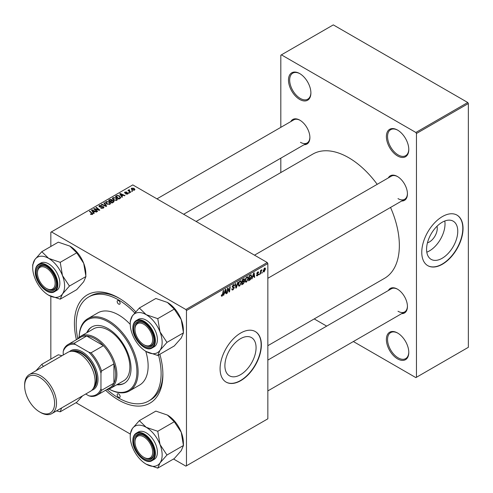 <?xml version="1.0" encoding="UTF-8"?>
<svg xmlns="http://www.w3.org/2000/svg" width="493" height="493" viewBox="0 0 493 493"><rect width="100%" height="100%" fill="white"/><g stroke="black" fill="none" stroke-linecap="round" stroke-linejoin="round"><path stroke-width="0.74" d="M397.586 358.886A15.844 9.151 60 0 1 386.383 339.48A15.844 9.151 60 0 1 397.586 333.009L397.586 333.009A15.844 9.151 60 0 1 408.789 352.415A15.844 9.151 60 0 1 397.586 358.886M397.882 333.188A15.012 8.664 -120 0 0 390.666 332.609A15.012 8.664 -120 0 0 388.367 344.638A15.012 8.664 -120 0 0 398.171 357.863A15.012 8.664 -120 0 0 405.677 358.608A15.012 8.664 -120 0 0 408.783 352.07M299.695 99.444A15.844 9.151 60 0 1 288.485 80.039A15.844 9.151 60 0 1 299.695 73.568L299.695 73.568A15.844 9.151 60 0 1 310.898 92.98A15.844 9.151 60 0 1 299.695 99.444M299.99 73.747A15.012 8.664 -120 0 0 292.774 73.167A15.012 8.664 -120 0 0 290.476 85.197A15.012 8.664 -120 0 0 300.28 98.427A15.012 8.664 -120 0 0 307.786 99.167A15.012 8.664 -120 0 0 310.892 92.629M397.586 155.967A15.844 9.151 60 0 1 386.383 136.555A15.844 9.151 60 0 1 397.586 130.09L397.586 130.09A15.844 9.151 60 0 1 408.789 149.496A15.844 9.151 60 0 1 397.586 155.967M397.882 130.263A15.012 8.664 -120 0 0 390.666 129.684A15.012 8.664 -120 0 0 388.367 141.713A15.012 8.664 -120 0 0 398.171 154.944A15.012 8.664 -120 0 0 405.677 155.683A15.012 8.664 -120 0 0 408.783 149.145M240.485 374.711A22.049 12.732 120 0 0 254.887 355.28A22.049 12.732 120 0 0 251.51 337.606A22.049 12.732 120 0 0 240.485 338.703A22.049 12.732 120 0 0 226.077 358.134A22.049 12.732 120 0 0 229.461 375.802A22.049 12.732 120 0 0 240.485 374.711M240.72 380.676A29.192 16.854 120 0 0 259.793 354.954A29.192 16.854 120 0 0 255.312 331.561A29.192 16.854 120 0 0 240.72 333.009A29.192 16.854 120 0 0 221.653 358.731A29.192 16.854 120 0 0 226.127 382.118A29.192 16.854 120 0 0 240.72 380.676M226.01 382.05A29.192 16.854 120 0 0 240.485 380.541A29.192 16.854 120 0 0 259.521 354.923A29.192 16.854 120 0 0 255.195 331.493M388.342 177.899A14.18 8.184 60 0 1 397.407 176.494L397.407 176.494A14.18 8.184 60 0 1 407.434 193.86A14.18 8.184 60 0 1 401.684 201.008M397.709 176.673A13.342 7.703 -120 0 0 391.325 176.174L254.505 255.164M290.802 121.586A14.18 8.184 60 0 1 299.867 120.181L299.867 120.181A14.18 8.184 60 0 1 309.894 137.547A14.18 8.184 60 0 1 304.144 144.696M300.169 120.36A13.342 7.703 -120 0 0 293.785 119.861L156.965 198.852M388.342 290.525A14.18 8.184 60 0 1 397.407 289.12L397.407 289.12A14.18 8.184 60 0 1 407.434 306.486A14.18 8.184 60 0 1 401.684 313.64M397.709 289.299A13.342 7.703 -120 0 0 391.325 288.799L267.847 360.093M159.861 354.276A62.549 36.112 60 0 1 162.881 374.544A62.549 36.112 60 0 1 118.653 400.082A62.549 36.112 60 0 1 105.582 390.259M76.397 339.702A62.549 36.112 60 0 1 118.653 297.938L118.653 297.938A62.549 36.112 60 0 1 135.76 311.792M119.546 298.468A60.047 34.67 -120 0 0 90.398 295.985L88.629 297.008A60.047 34.67 -120 0 0 77.789 338.728M267.847 345.692L384.497 278.342A71.725 41.412 -120 0 0 390.542 207.442M377.2 184.327A71.725 41.412 -120 0 0 348.637 157.668A71.725 41.412 -120 0 0 312.778 154.112L196.128 221.462M437.008 226.256A11.074 6.397 -60 0 1 429.428 241.952A11.074 6.397 -60 0 1 427.456 242.802M442.166 258.27A22.049 12.732 120 0 0 456.573 238.84A22.049 12.732 120 0 0 453.19 221.166A22.049 12.732 120 0 0 442.166 222.263A22.049 12.732 120 0 0 427.764 241.693A22.049 12.732 120 0 0 431.141 259.361A22.049 12.732 120 0 0 442.166 258.27M426.796 252.176A22.049 12.732 120 0 0 429.428 250.912A22.049 12.732 120 0 0 444.797 221M442.4 264.236A29.192 16.854 120 0 0 461.473 238.513A29.192 16.854 120 0 0 456.999 215.121A29.192 16.854 120 0 0 442.4 216.569A29.192 16.854 120 0 0 423.333 242.291A29.192 16.854 120 0 0 427.807 265.678A29.192 16.854 120 0 0 442.4 264.236M427.69 265.61A29.192 16.854 120 0 0 442.166 264.1A29.192 16.854 120 0 0 461.201 238.483A29.192 16.854 120 0 0 456.882 215.053M267.255 262.529L267.847 263.552L186.465 310.535L185.879 309.518L267.255 262.529L132.802 184.906L50.834 232.228L50.834 246.475M50.834 296.33L50.834 359.107M186.465 310.535L186.465 465.793L185.879 466.131L173.536 459.008M130.226 434.006L75.996 402.695M252.681 277.14L251.707 279.001L253.624 273.122L254.148 272.82L254.715 277.263L254.283 277.51L254.148 276.29L252.373 276.961M244.01 278.755L244.583 279.506L244.01 280.998L244.528 281.663L243.339 283.832L241.687 284.788L242.383 279.617L244.318 278.798M243.708 280.819L244.288 281.047M222.158 296.12L221.542 296.219L221.351 295.104L221.782 294.789L222.189 295.547L223.243 290.667L223.68 290.414L223.169 294.204L222.158 296.12L221.314 295.634M221.425 295.048L222.189 295.547M227.766 289.915L227.322 293.076L226.891 293.329L227.593 288.152L228.049 287.894L229.227 291.258L229.806 286.877L230.237 286.624L229.541 291.794L229.085 292.059L227.895 288.707L227.766 289.915L227.384 289.693M231.765 288.984L233.072 289.262L233.91 287.98L232.684 287.462L232.197 286.698L233.349 284.769L234.206 284.64L234.557 285.453L234.126 285.854L233.337 285.33L232.628 286.421L234.341 287.684L233.047 289.835L232.111 290.001L231.765 288.96L232.197 288.651L232.394 289.379L231.772 289.015M233.799 287.629L232.215 286.938M234.132 285.743L232.918 285.09M232.258 286.211L232.788 286.753M233.528 286.821L234.052 286.914M238.199 282.033L236.393 287.838L235.851 288.152L235.216 283.752L235.648 283.506L236.19 287.277L237.737 282.298L238.199 282.033M241.471 282.199L239.672 286.008L238.785 286.113L238.255 284.769L238.822 282.329L240.048 280.905L240.966 280.813L241.471 282.199L240.997 281.928M267.847 263.552L267.847 418.81L186.465 465.793M265.487 268.962L264.149 271.877L263.459 271.957L263.133 271.082L264.488 268.093L265.154 268.019L265.487 268.962L264.969 268.66M224.426 293.446L223.458 295.307L225.375 289.434L225.899 289.132L226.466 293.575L226.034 293.822L225.893 292.602L224.124 293.273M248.336 278.243L246.537 282.045L245.65 282.15L245.12 280.807L245.68 278.366L246.907 276.943L247.831 276.85L248.336 278.243L247.862 277.966M250.801 274.817L251.713 276.179L250.432 279.623L248.546 280.825L249.248 275.655L251.276 274.872M257.451 275.741L256.699 275.864L256.428 275.094L256.859 274.786L257.475 275.297L258.036 274.441L256.804 273.516L257.703 272.007L258.437 271.889L258.683 272.5L258.252 272.808L257.685 272.45L257.235 273.19L258.468 274.157L257.451 275.741L256.428 275.149M256.859 274.786L257.475 275.297M258.252 272.808L257.358 272.265M256.841 273.196L257.629 273.553M259.423 273.861L258.893 274.847L259.423 273.861M262.319 272.191L261.789 273.177L262.319 272.191M260.785 272.37L260.563 273.886L260.131 274.139L260.637 270.374L261.074 270.127L260.963 270.904L261.949 269.683L260.785 272.37L260.396 272.148M129.265 189.669L129.844 191.352L130.83 192.171L130.392 192.424L127.897 190.397L128.334 190.144L128.846 190.569L128.864 189.774L129.265 189.669L129.567 190.039L129.098 190.378L129.098 191.37M128.846 191.167L128.864 189.774L128.864 191.185M129.585 192.886L129.16 193.139L128.661 192.745L129.098 192.492L129.585 192.886M120.033 198.408L118.813 199.11L115.38 196.325L116.989 195.456L119.534 195.875L120.594 197.964L120.033 198.408M120.797 197.459L120.594 197.964M112.386 198.71L112.989 197.644L116.256 197.884L117.457 199.406L116.853 200.306L113.649 200.09L112.367 198.531M105.527 202.672L106.124 201.606L109.391 201.84L110.598 203.369L109.988 204.268L106.784 204.053L105.508 202.494M103.364 208.089L100.689 208.021L102.908 207.793L103.055 206.912L99.376 206.77L98.89 206.142L99.432 205.47L101.835 205.464L99.9 205.754L99.777 206.505L103.444 206.641L103.955 207.331L103.364 208.089M103.327 208.114L103.055 206.912M99.9 205.754L99.777 206.943M92.018 214.56L91.809 213.309L89.381 211.337L89.812 211.084L92.857 213.87L92.474 214.375L90.379 214.098L92.222 213.808L92.222 214.498M185.879 309.518L51.42 231.889M94.181 213.327L93.719 213.598L91.507 210.104L92.031 209.802L96.727 211.861L96.295 212.107L95.032 211.54L93.565 212.384L94.181 213.327M97.589 211.361L97.152 211.614L93.732 208.822L94.181 208.564L98.865 209.901L95.938 207.547L96.375 207.3L99.802 210.086L99.352 210.345L94.662 209.014L97.589 211.361M106.661 206.123L106.112 206.444L101.355 204.422L101.786 204.176L105.866 205.901L103.875 202.968L104.337 202.703L106.661 206.123M113.6 202.118L111.948 203.073L108.522 200.287L110.216 199.388L111.72 199.597L112.157 200.509L113.507 200.688L114.074 201.477L113.6 202.118M112.238 200.238L112.157 200.83M122.437 197.015L121.974 197.286L119.762 193.798L120.286 193.49L124.982 195.548L124.55 195.801L123.281 195.228L121.82 196.072L122.437 197.015M124.865 193.071L124.914 192.06L126.8 192.024L125.265 192.288L125.512 192.905L127.915 192.911L127.767 194.002L125.727 194.002L127.416 193.774L127.521 193.182L124.865 193.071L124.501 192.584M127.416 194.162L127.521 193.182M125.265 192.288L125.228 193.219M127.915 193.909L127.915 192.911L128.26 193.398M132.481 191.216L132.05 191.463L131.551 191.074L131.995 190.822L132.481 191.216M134.466 190.132L132.253 190.033L131.218 188.794L131.693 188.141L133.948 188.289L134.922 189.466L134.466 190.132M467.758 102.507L468.35 103.53L416.456 133.492L415.864 132.469L467.758 102.507L333.305 24.884L280.819 55.185L280.819 127.348M280.819 158.161L280.819 172.562M416.456 133.492L416.456 377.268L415.864 377.613L353.37 341.532M326.686 326.126L314.214 318.922M416.456 377.268L468.35 347.312L468.35 103.53M415.864 132.469L281.411 54.846M397.999 198.624A13.342 7.703 -120 0 0 404.667 199.283A13.342 7.703 -120 0 0 407.428 193.509M300.459 142.311A13.342 7.703 -120 0 0 307.133 142.97A13.342 7.703 -120 0 0 309.887 137.196M397.999 311.256A13.342 7.703 -120 0 0 404.667 311.915A13.342 7.703 -120 0 0 407.428 306.141M107.123 389.538A60.047 34.67 -120 0 0 118.653 398.036A60.047 34.67 -120 0 0 148.67 401.012L150.445 399.989A60.047 34.67 -120 0 0 162.869 373.509M92.031 210.936L92.031 209.802M93.565 213.352L93.565 212.384M92.666 210.936L93.319 211.972L94.49 211.294L92.16 210.252L92.666 211.928M93.319 212.964L93.319 211.972M92.16 211.14L92.16 210.252M94.49 211.854L94.49 211.294M90.761 214.363L90.761 213.82M91.076 214.504L91.076 214.048M89.812 211.688L89.812 211.084M92.327 214.455L92.327 213.124M94.181 209.192L94.181 208.564M98.865 210.215L98.865 209.901M96.375 207.904L96.375 207.3M94.662 209.587L94.662 209.014M101.065 208.212L101.065 207.744M101.194 208.268L101.194 207.824M101.786 208.422L101.786 208.034M102.908 208.305L102.908 207.793M99.432 206.801L99.432 205.47M100.307 207.023L100.307 206.629M103.444 208.04L103.444 206.641M101.786 204.607L101.786 204.176M105.866 206.339L105.866 205.901M104.337 203.658L104.337 202.703M106.124 203.597L106.124 201.606M109.391 202.395L109.391 201.84M106.18 202.66L107.234 203.819L109.538 203.966L109.951 203.338L108.916 202.062L106.593 201.89L106.18 203.64L106.18 202.66M107.234 204.275L107.234 203.819M109.538 204.459L109.538 203.966M110.216 199.868L110.216 199.388M111.72 201.039L111.72 199.597M113.507 202.173L113.507 200.688M109.354 200.361L110.426 201.23L111.646 200.324L111.307 199.856L110.087 199.936L109.354 200.361L109.354 200.965M110.426 201.834L110.426 201.23M111.646 200.306L111.646 201.076L111.307 199.856M110.826 201.557L111.985 202.494L113.187 201.773L113.063 200.928L111.732 201.027L110.826 201.557L110.826 202.161M111.985 203.054L111.985 202.494M113.187 202.358L113.063 200.928M112.989 199.634L112.989 197.644M116.256 198.432L116.256 197.884M113.033 199.671L113.033 198.574L114.099 199.856L116.397 200.01L116.816 199.375L115.781 198.1L113.458 197.927L113.045 199.677M114.099 200.312L114.099 199.856M116.397 200.497L116.397 200.01M120.286 194.624L120.286 193.49M121.82 197.04L121.82 196.072M120.914 194.624L121.568 195.659L122.739 194.988L120.415 193.94L120.914 195.616M121.568 196.652L121.568 195.659M120.415 194.827L120.415 193.94M122.739 195.542L122.739 194.988M116.989 195.955L116.989 195.456M119.534 196.417L119.534 195.875M116.219 196.399L118.844 198.531L120.144 197.373L119.078 196.109L117.451 195.764L116.219 196.399L116.219 197.003M118.844 199.092L118.844 198.531M119.398 198.771L119.398 198.217M126.048 194.156L126.048 193.694M124.914 193.096L124.914 192.06M125.512 193.262L125.512 192.905M127.151 193.083L127.151 192.726M129.098 193.09L129.098 192.492M131.995 191.42L131.995 190.822M128.334 190.748L128.334 190.144M131.693 189.639L131.693 188.141M133.948 188.856L133.948 188.289M134.096 190.292L133.523 188.536L132.05 188.369L131.785 189.713M132.05 188.369L132.635 189.756L134.096 189.916L134.343 189.528L134.343 190.199M132.635 190.212L132.635 189.756M263.139 271.292L264.149 271.877M264.31 268.204L264.833 268.506L263.558 270.786L264.156 271.44L265.061 269.209L264.143 268.346M263.163 270.552L263.558 270.786M263.133 271.095L264.156 271.44M238.285 285.207L239.672 286.008M239.16 282.501L238.686 284.541L239.05 285.484L239.703 285.435L241.04 282.397L240.676 281.411L240.029 281.466L239.16 282.501L238.828 282.31M238.273 284.307L238.686 284.541M239.61 281.226L240.029 281.466M235.746 287.462L236.393 287.838M235.679 286.981L236.19 287.277M231.772 289.101L233.047 289.835M232.197 286.698L233.713 287.579M233.362 284.763L234.557 285.453M233.269 284.818L234.557 285.558M232.209 286.458L234.341 287.684M226.953 292.86L227.322 293.076M228.653 290.925L229.227 291.258M228.832 291.388L229.541 291.794M227.544 288.504L227.895 288.707M222.793 293.988L223.169 294.204M223.606 294.857L223.921 295.042M225.973 293.292L226.466 293.575M225.412 292.324L225.893 292.602M225.233 291.012L224.66 292.756L225.831 292.078L225.578 289.841L225.233 291.012L224.919 290.833M224.346 292.577L224.66 292.756M242.858 283.549L243.339 283.832M243.579 278.927L244.583 279.506M243.443 281.035L244.528 281.663M242.735 279.969L242.519 281.577L243.912 280.579L244.152 279.771L242.365 279.753M242.149 281.367L242.519 281.577M242.987 279.266L244.152 279.771M242.063 281.971L242.439 282.187L242.205 283.931L243.431 283.198L244.097 281.897L243.314 281.121M241.829 283.715L242.205 283.931M242.864 281.38L243.345 281.657L242.439 282.187M244.097 281.897L243.345 281.657M245.15 281.244L246.537 282.045M246.019 278.539L245.545 280.579L245.915 281.528L246.568 281.472L247.905 278.434L247.541 277.454L246.894 277.504L246.019 278.539L245.693 278.348M245.138 280.344L245.545 280.579M246.475 277.263L246.894 277.504M251.855 278.545L252.176 278.73M254.222 276.98L254.715 277.263M253.661 276.012L254.148 276.29M253.488 274.7L252.915 276.444L254.086 275.766L253.827 273.529L253.488 274.7L253.168 274.521M252.601 276.265L252.915 276.444M249.285 279.839L249.772 280.116M251.245 275.907L251.713 276.179M250.025 279.383L250.432 279.623M249.6 276.006L249.064 279.969L251.282 276.4L250.764 275.414L249.23 275.79M248.694 279.753L249.064 279.969M250.21 275.094L250.986 275.458L250.284 275.051M257.771 271.97L258.683 272.5M256.896 272.993L257.235 273.19M256.835 273.214L258.468 274.157M258.948 274.385L259.324 274.601M261.845 272.715L262.221 272.931M260.193 273.67L260.563 273.886M260.594 270.694L260.963 270.904M261.339 270.072L261.777 270.324M118.653 300.662A2.083 1.202 -120 0 0 117.605 300.557A2.083 1.202 -120 0 0 117.291 302.227A2.083 1.202 -120 0 0 118.653 304.07A2.083 1.202 -120 0 0 119.694 304.169A2.083 1.202 -120 0 0 120.015 302.499A2.083 1.202 -120 0 0 118.653 300.662M118.653 393.95A2.083 1.202 -120 0 0 117.605 393.852A2.083 1.202 -120 0 0 117.291 395.522A2.083 1.202 -120 0 0 118.653 397.358A2.083 1.202 -120 0 0 119.694 397.463A2.083 1.202 -120 0 0 120.015 395.793A2.083 1.202 -120 0 0 118.653 393.95M116.792 384.75A32.526 18.777 -120 0 0 124.298 383.308A32.526 18.777 -120 0 0 129.283 357.246A32.526 18.777 -120 0 0 108.035 328.584A32.526 18.777 -120 0 0 91.772 326.97A32.526 18.777 -120 0 0 86.768 332.75M92.068 326.804A32.526 18.777 -120 0 0 87.36 332.411M109.015 389.051A40.864 23.596 -120 0 0 136.925 371.254A40.864 23.596 -120 0 0 108.035 321.775A40.864 23.596 -120 0 0 79.157 337.335M79.139 337.348A41.702 24.077 60 0 1 87.779 318.688A41.702 24.077 60 0 1 108.626 320.752A41.702 24.077 60 0 1 135.865 357.499A41.702 24.077 60 0 1 129.474 390.912A41.702 24.077 60 0 1 108.996 389.057M129.474 390.912L139.501 385.125A41.702 24.077 -120 0 0 145.762 351.281M130.238 324.394A41.702 24.077 -120 0 0 118.653 314.965A41.702 24.077 -120 0 0 97.799 312.895L87.779 318.688M148.67 401.012A60.047 34.67 -120 0 0 158.493 355.065M134.743 312.932A60.047 34.67 -120 0 0 118.653 299.984A60.047 34.67 -120 0 0 88.629 297.008M77.543 339.036A30.024 17.335 60 0 1 80.642 336.288L93.615 328.8A30.024 17.335 60 0 1 108.626 330.285A30.024 17.335 60 0 1 128.242 356.741A30.024 17.335 60 0 1 123.638 380.799L110.66 388.287A30.024 17.335 60 0 1 106.734 389.593M117.383 384.411A32.526 18.777 -120 0 0 124.587 383.129M144.418 457.652L143.833 457.313A12.51 7.222 -120 0 0 152.676 452.204A12.51 7.222 -120 0 0 143.833 436.884A12.51 7.222 -120 0 0 134.983 441.993A12.51 7.222 -120 0 0 143.833 457.313L144.418 457.652A13.342 7.703 60 0 0 151.092 458.317A13.342 7.703 -120 0 0 153.853 452.537A13.342 7.703 60 0 1 151.092 458.317L151.092 458.317A13.342 7.703 -120 0 1 144.122 457.473M134.983 441.309A13.342 7.703 60 0 1 137.75 435.202A13.342 7.703 60 0 1 144.129 435.701A13.342 7.703 -120 0 0 137.75 435.202A13.342 7.703 -120 0 0 134.983 441.309L134.983 441.993M139.34 308.008L155.85 298.475L167.417 302.431L174.269 309.111L181.239 319.618L183.482 332.849L181.239 338.044L174.269 345.957L157.76 355.49L160.009 350.295A22.561 13.028 60 0 1 146.187 351.534A22.561 13.028 60 0 1 132.37 334.346A22.561 13.028 60 0 1 130.238 323.901A22.561 13.028 60 0 1 132.37 315.921A22.561 13.028 60 0 1 146.187 314.688A22.561 13.028 -120 0 1 160.009 331.875A22.561 13.028 60 0 1 162.142 342.321A22.561 13.028 60 0 1 160.009 350.295L166.973 342.382L160.009 331.875L157.76 318.644L146.187 314.688L139.34 308.008L132.37 315.921L130.238 321.393M166.862 342.543A25.901 14.95 -120 0 0 166.862 342.321A25.901 14.95 -120 0 0 166.862 342.099M153.859 340.256A14.18 8.184 60 0 1 143.833 346.049A14.18 8.184 60 0 1 133.806 328.683A14.18 8.184 60 0 1 143.833 322.897A14.18 8.184 60 0 1 153.859 340.256M144.122 344.847A13.342 7.703 -120 0 0 151.092 345.685A13.342 7.703 -120 0 0 153.853 339.911A13.342 7.703 60 0 1 151.092 345.685A13.342 7.703 60 0 1 144.418 345.026L143.833 344.687A12.51 7.222 -120 0 0 152.676 339.578A12.51 7.222 -120 0 0 143.833 324.258A12.51 7.222 -120 0 0 134.983 329.367A12.51 7.222 -120 0 0 143.833 344.687L144.418 345.026M157.396 339.578A15.844 9.151 -120 0 0 150.476 323.63A15.844 9.151 -120 0 0 138.268 319.384L136.259 320.542A15.844 9.151 60 0 1 148.473 324.788A15.844 9.151 60 0 1 155.387 340.737A15.844 9.151 60 0 1 152.109 347.99L154.112 346.832A15.844 9.151 -120 0 0 157.396 339.578M174.269 309.111L157.76 318.644M183.482 332.849L166.973 342.382M146.187 351.534L157.76 355.49M167.417 302.431A22.561 13.028 60 0 1 181.239 319.618A22.561 13.028 60 0 1 183.371 330.063L183.371 332.572M144.129 323.075A13.342 7.703 -120 0 0 137.75 322.576A13.342 7.703 -120 0 0 134.983 328.683A13.342 7.703 60 0 1 137.75 322.576A13.342 7.703 60 0 1 144.129 323.075M130.238 320.955A25.901 14.95 -120 0 0 130.238 321.177L130.238 323.901M157.538 355.361A25.901 14.95 -120 0 0 157.871 355.33M157.871 318.928A25.901 14.95 -120 0 0 157.538 318.515M139.556 308.131A25.901 14.95 -120 0 0 139.229 308.162M139.34 420.634L155.85 411.1L167.417 415.057L174.269 421.737L181.239 432.244A22.561 13.028 60 0 1 183.371 442.689L183.482 445.481L166.973 455.014L160.009 444.501L157.76 431.27L146.187 427.314L139.34 420.634L132.37 428.546L130.238 434.019M183.482 445.481L181.239 450.67L174.269 458.582L157.76 468.116L160.009 462.927L166.973 455.014M130.238 436.527A22.561 13.028 60 0 1 132.37 428.546A22.561 13.028 60 0 1 146.187 427.314A22.561 13.028 60 0 1 160.009 444.501A22.561 13.028 60 0 1 160.009 462.927A22.561 13.028 60 0 1 146.187 464.159A22.561 13.028 -120 0 1 132.37 446.972A22.561 13.028 60 0 1 130.238 436.527L130.238 433.803A25.901 14.95 -120 0 1 130.238 433.581M133.806 441.309A14.18 8.184 60 0 1 143.833 435.522A14.18 8.184 60 0 1 153.859 452.888A14.18 8.184 60 0 1 143.833 458.675A14.18 8.184 60 0 1 133.806 441.309M152.109 460.616L154.112 459.458A15.844 9.151 -120 0 0 157.396 452.204A15.844 9.151 -120 0 0 150.476 436.262A15.844 9.151 -120 0 0 138.268 432.016L136.259 433.174A15.844 9.151 60 0 1 148.473 437.42A15.844 9.151 60 0 1 155.387 453.363A15.844 9.151 60 0 1 152.109 460.616C145.38 465.232 132.364 451.391 132.833 440.631C132.87 437.057 134.01 434.567 136.259 433.174M174.269 421.737L157.76 431.27M167.417 415.057A22.561 13.028 60 0 1 181.239 432.244L183.371 445.197M146.187 464.159L157.76 468.116M166.862 455.168A25.901 14.95 -120 0 0 166.862 454.731M157.871 431.554A25.901 14.95 -120 0 0 157.538 431.147M139.556 420.763A25.901 14.95 -120 0 0 139.229 420.794M157.538 467.986A25.901 14.95 -120 0 0 157.871 467.962M46.884 288.713L46.293 288.374A12.51 7.222 -120 0 0 55.136 283.265A12.51 7.222 -120 0 0 46.293 267.945A12.51 7.222 -120 0 0 37.45 273.048A12.51 7.222 -120 0 0 46.293 288.374L46.884 288.713A13.342 7.703 60 0 0 53.552 289.373A13.342 7.703 -120 0 0 56.313 283.598A13.342 7.703 60 0 1 53.552 289.373A13.342 7.703 -120 0 1 46.582 288.534M37.45 272.37A13.342 7.703 60 0 1 40.21 266.263A13.342 7.703 60 0 1 46.595 266.762A13.342 7.703 -120 0 0 40.21 266.263A13.342 7.703 -120 0 0 37.45 272.37L37.45 273.048M41.8 251.695L58.31 242.162L69.883 246.118L76.735 252.798L83.699 263.305L85.942 276.536L83.699 281.725L76.735 289.644L60.22 299.177L62.469 293.982A22.561 13.028 60 0 1 48.653 295.221A22.561 13.028 60 0 1 34.837 278.027A22.561 13.028 60 0 1 32.698 267.582A22.561 13.028 60 0 1 34.837 259.608A22.561 13.028 60 0 1 48.653 258.375A22.561 13.028 -120 0 1 62.469 275.562A22.561 13.028 60 0 1 64.608 286.008A22.561 13.028 60 0 1 62.469 293.982L69.433 286.069L62.469 275.562L60.22 262.331L48.653 258.375L41.8 251.695L34.837 259.608L32.698 265.08M69.322 286.23A25.901 14.95 -120 0 0 69.322 286.008A25.901 14.95 -120 0 0 69.322 285.786M56.319 283.943A14.18 8.184 60 0 1 46.293 289.736A14.18 8.184 60 0 1 36.266 272.37A14.18 8.184 60 0 1 46.293 266.584A14.18 8.184 60 0 1 56.319 283.943M59.856 283.265A15.844 9.151 -120 0 0 52.942 267.317A15.844 9.151 -120 0 0 40.728 263.071L38.725 264.23A15.844 9.151 60 0 1 50.933 268.475A15.844 9.151 60 0 1 57.854 284.424A15.844 9.151 60 0 1 54.569 291.677L56.572 290.519A15.844 9.151 -120 0 0 59.856 283.265M76.735 252.798L60.22 262.331M85.942 276.536L69.433 286.069M48.653 295.221L60.22 299.177M69.883 246.118A22.561 13.028 60 0 1 83.699 263.305A22.561 13.028 60 0 1 85.837 273.751L85.837 276.259M32.698 264.642A25.901 14.95 -120 0 0 32.698 264.864L32.698 267.582M59.998 299.048A25.901 14.95 -120 0 0 60.331 299.017M60.331 262.615A25.901 14.95 -120 0 0 59.998 262.202M42.022 251.818A25.901 14.95 -120 0 0 41.689 251.849M62.019 355.706L58.31 354.787L41.8 364.321L35.946 370.761M43.384 366.465L41.8 364.321M82.59 395.83L76.735 402.27L60.22 411.803L61.6 407.945M56.51 410.885L60.22 411.803M60.633 408.506A22.561 13.028 60 0 1 59.185 409.344M36.679 370.335A22.561 13.028 60 0 1 38.103 369.51M42.022 364.45A25.901 14.95 -120 0 0 41.689 364.481M59.998 411.673A25.901 14.95 -120 0 0 60.331 411.649M80.642 336.288A30.024 17.335 60 0 1 103.776 344.33A30.024 17.335 60 0 1 116.884 374.544A30.024 17.335 60 0 1 110.66 388.287M85.733 394.012L88.863 395.824A28.354 16.374 -120 0 0 100.96 388.835L101.546 390.327A29.192 16.854 60 0 1 97.275 395.059L109.656 387.905A29.192 16.854 -120 0 0 113.932 383.178A29.192 16.854 -120 0 0 115.701 374.544A29.192 16.854 -120 0 0 113.932 363.871A29.192 16.854 -120 0 0 103.425 345.667L86.7 336.01A29.192 16.854 -120 0 0 80.47 337.348L68.083 344.502A29.192 16.854 60 0 1 74.32 343.159L75.312 344.416A28.354 16.374 -120 0 0 63.215 351.398L63.215 355.015M101.546 390.327L113.932 383.178L113.932 363.871L101.546 371.019L100.96 373.189A28.354 16.374 -120 0 0 88.863 352.242L91.039 352.815L103.425 345.667A29.192 16.854 -120 0 0 86.7 336.01L74.32 343.159M63.215 351.398L63.807 349.229A29.192 16.854 60 0 1 68.083 344.502M97.275 395.059A29.192 16.854 60 0 1 91.039 396.397L88.863 395.824M100.96 388.835L100.96 373.189M88.863 352.242L75.312 344.416M91.039 352.815A29.192 16.854 60 0 1 101.546 371.019M40.574 412.475L39.631 411.926A21.181 12.233 -120 0 0 54.606 403.28A21.181 12.233 -120 0 0 39.631 377.336A21.181 12.233 -120 0 0 24.65 385.982A21.181 12.233 -120 0 0 39.631 411.926L40.574 412.475A22.518 13.003 60 0 0 51.833 413.59A22.518 13.003 60 0 0 55.284 395.546A22.518 13.003 60 0 0 40.574 375.703A22.518 13.003 60 0 0 29.315 374.588A22.518 13.003 60 0 0 24.65 384.897L24.65 385.982M93.085 388.743A21.686 12.516 -120 0 0 95.445 371.155A21.686 12.516 -120 0 0 81.499 352.754A21.686 12.516 -120 0 0 71.46 351.281M69.451 351.638A22.518 13.003 60 0 1 82.091 351.731A22.518 13.003 60 0 1 97.164 372.918A22.518 13.003 60 0 1 91.778 390.302M74.073 351.466A20.848 12.035 60 0 1 81.499 353.438A20.848 12.035 60 0 1 94.28 369.362A20.848 12.035 60 0 1 94.231 386.389M29.315 374.588L67.88 352.322A22.518 13.003 60 0 1 79.139 353.438A22.518 13.003 60 0 1 93.849 373.281A22.518 13.003 60 0 1 90.398 391.325L51.833 413.59M96.301 209.519L96.301 209.137M97.836 209.938L97.836 209.562M95.506 210.277L95.506 209.654M101.478 206.9L101.478 206.45M104.639 205.821L104.639 205.365M109.575 200.232L109.575 199.677M111.122 201.384L111.122 200.824M112.786 202.586L112.786 202.031M116.41 196.288L116.41 195.733M126.134 193.213L126.134 192.855M129.844 191.98L129.844 191.352M235.512 285.804L236.048 286.113M227.976 288.997L228.61 289.366M228.321 290.05L229.011 290.451M249.741 275.365L250.222 275.649M256.816 273.683L257.537 274.102M154.679 340.737A15.345 8.862 -120 0 0 143.833 321.941A15.345 8.862 -120 0 0 132.981 328.209A15.345 8.862 -120 0 0 143.833 346.998A15.345 8.862 -120 0 0 154.679 340.737M132.981 440.834A15.345 8.862 -120 0 0 143.833 459.63A15.345 8.862 -120 0 0 154.679 453.363A15.345 8.862 -120 0 0 143.833 434.573A15.345 8.862 -120 0 0 132.981 440.834M57.145 284.424A15.345 8.862 -120 0 0 46.293 265.628A15.345 8.862 -120 0 0 35.441 271.896A15.345 8.862 -120 0 0 46.293 290.685A15.345 8.862 -120 0 0 57.145 284.424M99.537 206.191L99.537 206.85M109.951 203.338L109.951 204.287M113.415 201.397L113.415 202.222M116.816 199.375L116.816 200.324M120.144 197.373L120.144 198.334M127.699 193.429L127.699 194.039M125.068 192.553L125.068 193.17M240.676 281.411L239.925 280.979M239.05 285.484L238.267 285.034M233.762 287.598L232.197 286.692M233.922 285.25L233.22 284.849M221.875 295.584L221.326 295.27M243.998 279.383L243.388 279.032M247.541 277.454L246.79 277.017M245.915 281.528L245.126 281.072M257.044 275.359L256.502 275.045M257.919 274.17L256.804 273.529M258.092 272.395L257.568 272.093M267.847 390.906L404.667 311.915M136.259 320.542C134.01 321.941 132.87 324.425 132.833 328.005C132.364 338.759 145.38 352.606 152.109 347.99M134.983 329.367L134.983 328.683M404.667 199.283L267.847 278.28M183.655 214.264L307.133 142.97M38.725 264.23C36.47 265.628 35.33 268.112 35.293 271.686C34.824 282.446 47.839 296.293 54.569 291.677"/></g></svg>
